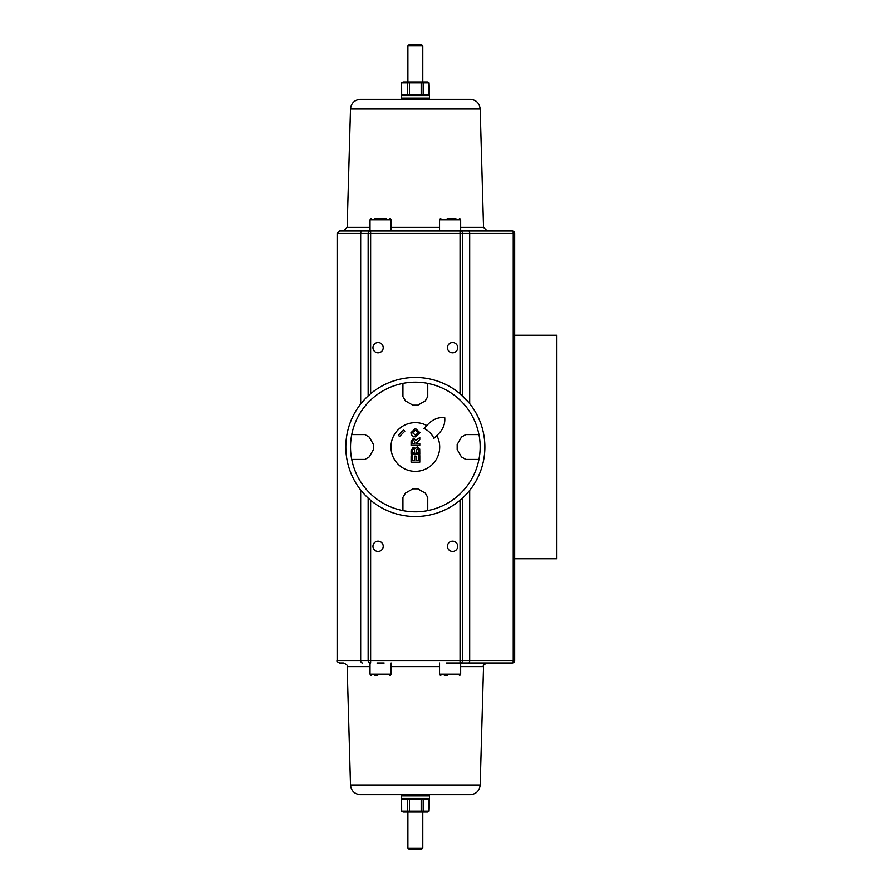 <?xml version="1.0" encoding="UTF-8"?>
<svg xmlns="http://www.w3.org/2000/svg" width="894" height="894" viewBox="0 0 894 894"><rect width="100%" height="100%" fill="white"/><g stroke="black" fill="none" stroke-linecap="round" stroke-linejoin="round"><path stroke-width="1.34" d="M398.456 435.389A20.484 20.484 0 0 1 403.73 430.126L404.803 431.199L399.529 436.462L398.456 435.389A20.484 20.484 0 0 1 403.73 430.126M405.407 493.13L412.849 488.828L417.822 488.828L425.276 493.13L427.757 497.422L427.757 510.597A64.804 64.804 0 0 0 478.938 459.415L465.774 459.415L461.472 456.935L457.169 449.481L457.169 444.519L461.472 437.065L465.763 434.585L478.938 434.585A64.804 64.804 0 0 0 427.757 383.403L427.757 396.578L425.276 400.87L417.822 405.172L412.849 405.172L405.407 400.87L402.926 396.578L402.926 383.403A64.804 64.804 0 0 0 351.733 434.585L364.897 434.585L369.2 437.065L373.502 444.519L373.502 449.481L369.2 456.935L364.92 459.415L351.733 459.415A64.804 64.804 0 0 0 402.926 510.597L402.926 497.422L405.407 493.13L402.926 497.433L402.926 510.597M424.125 428.494L423.979 428.427A20.484 20.484 0 0 1 433.914 438.362L433.847 438.216M423.979 428.427L426.863 425.544C431.947 419.666 437.904 417.017 444.731 417.61C445.324 424.426 442.675 430.383 436.797 435.479A24.361 24.361 0 0 1 419.32 471.026A24.361 24.361 0 0 1 391.304 443.022A24.361 24.361 0 0 1 426.863 425.544M436.797 435.479L433.914 438.362M419.789 445.313L411.095 445.313L411.095 441.614L413.542 438.194L415.956 440.496L419.789 437.49L419.789 439.591L416.157 443.2L419.789 443.558L419.789 445.313M414.771 442.262L414.771 443.558L412.57 443.558L412.592 440.898L413.654 440.004L414.771 442.262M411.095 454.085L411.095 450.61L413.285 447.223L415.162 448.442L417.263 446.799L419.733 449L419.789 454.085L411.095 454.085M414.548 452.33L412.547 452.33L412.57 449.816L413.531 448.933L414.525 449.894L414.548 452.33M418.325 452.33L415.989 452.33L417.185 448.609L418.269 449.492L418.325 452.33M419.789 462.187L411.095 462.187L411.095 455.739L412.57 455.739L412.57 460.432L414.503 460.432L414.503 456.063L415.967 456.063L415.967 460.432L418.325 460.432L418.325 455.571L419.789 455.571L419.789 462.187M415.498 436.898L413.274 436.507L411.296 434.573L410.949 432.696L415.453 428.472L419.934 432.674L415.498 436.898M418.437 432.674L415.442 435.087L412.447 432.674L415.419 430.271L418.437 432.674M402.926 510.63A64.826 64.826 0 0 0 427.757 510.63L427.757 497.433L425.276 493.13M461.472 456.935L465.763 459.415L478.938 459.415A64.826 64.826 0 0 0 478.972 434.585L465.774 434.585L461.472 437.065L457.169 444.519L457.169 449.481L461.472 456.935L457.169 449.481M425.276 400.87L427.757 396.567L427.757 383.37A64.826 64.826 0 0 0 402.926 383.37L402.926 396.567L405.407 400.87M369.2 437.065L373.502 444.519L369.2 437.065L364.92 434.585L351.733 434.585A64.826 64.826 0 0 0 351.711 459.415L364.897 459.415L369.2 456.935L373.502 449.481L369.2 456.935M457.169 444.519L461.472 437.065M483.755 459.415A69.531 69.531 0 0 1 415.341 516.531A69.531 69.531 0 0 1 345.933 442.843A69.531 69.531 0 0 1 423.644 377.961A69.531 69.531 0 0 1 483.755 459.415M469.093 402.903L459.438 393.237M372.954 546.335A5.129 5.129 0 0 1 380.654 541.887A5.129 5.129 0 0 1 380.654 550.782A5.129 5.129 0 0 1 372.954 546.335M457.717 546.335A5.129 5.129 0 0 1 450.017 550.782A5.129 5.129 0 0 1 450.017 541.887A5.129 5.129 0 0 1 457.717 546.335M372.954 347.665A5.129 5.129 0 0 1 380.654 343.218A5.129 5.129 0 0 1 380.654 352.113A5.129 5.129 0 0 1 372.954 347.665M457.717 347.665A5.129 5.129 0 0 1 450.017 352.113A5.129 5.129 0 0 1 450.017 343.218A5.129 5.129 0 0 1 457.717 347.665M360.673 404.021L360.673 233.435L368.149 233.435L368.149 395.93L368.149 233.435A2.481 2.481 0 0 1 370.641 230.954L370.641 233.435L460.041 233.435L460.041 230.954A2.481 2.481 0 0 1 462.522 233.435L513.234 233.435A2.481 1.05 -90 0 0 512.184 230.954A2.481 2.481 0 0 1 514.676 233.435A2.481 2.481 0 0 0 512.184 230.954L339.597 230.954L337.116 233.435L360.673 233.435A2.481 1.732 -90 0 1 362.405 230.954M386.309 218.538L374.832 218.538M370.641 393.74L370.641 233.435L368.149 233.435A2.481 2.481 0 0 1 370.641 230.954A2.481 2.481 0 0 0 368.149 233.435A2.481 2.481 0 0 1 370.641 230.954M377 663.046L384.141 663.046M460.041 500.26L460.041 663.046L453.671 663.046L487.252 663.046C483.889 664.544 482.637 665.751 483.531 666.667L460.656 666.667M446.542 663.046L453.671 663.046M444.374 675.462L447.235 675.462M370.015 666.667L347.151 666.667C348.034 665.751 346.794 664.544 343.43 663.046L339.597 663.046C337.295 661.985 336.468 661.158 337.116 660.565L360.673 660.565A2.481 1.732 90 0 0 362.405 663.046M460.041 663.046A2.481 2.481 0 0 0 462.522 660.565L513.234 660.565A2.481 1.05 90 0 1 512.184 663.046L460.656 663.046L460.656 674.221L439.546 674.221L439.546 663.046M360.673 489.979L360.673 660.565L368.149 660.565L368.149 498.07L368.149 660.565A2.481 2.481 0 0 0 370.641 663.046L370.015 663.046L370.641 663.046L370.641 660.565L462.522 660.565L462.522 498.07L462.522 660.565M368.149 660.565A2.481 2.481 0 0 0 370.641 663.046A2.481 2.481 0 0 1 368.149 660.565L370.641 660.565L370.641 500.26M512.184 663.046A2.481 2.481 0 0 0 514.676 660.565L514.676 233.435L514.676 660.565A2.481 2.481 0 0 1 512.184 663.046M480.179 785.01C479.463 790.899 476.156 794.118 470.244 794.665L360.427 794.665C354.527 794.118 351.219 790.899 350.493 785.01L480.179 785.01L483.531 666.667M401.183 795.906L429.489 795.906L429.489 798.443L401.183 798.443L401.183 795.906L402.423 794.665M428.248 794.665L429.489 795.906M429.489 798.443L429.053 811.182L427.555 812.054L403.116 812.054L401.618 811.182L429.053 811.182L429.053 799.638L401.618 799.638L401.183 798.443M401.618 799.638L401.663 811.182L401.618 799.638M409.497 799.638L409.497 811.182M407.508 811.182L407.508 799.638M421.175 811.182L421.175 799.638M423.175 799.638L423.175 811.182M422.784 812.054L422.784 848.06L407.887 848.06L407.887 812.054M407.887 848.06L409.128 849.3L421.543 849.3L422.784 848.06M462.522 233.435L462.522 395.93L462.522 233.435L460.041 233.435L460.041 393.74M514.676 558.75L556.884 558.75L556.884 335.25L514.676 335.25M374.832 675.462L377.704 675.462M370.015 227.333L347.151 227.333L343.43 230.954L370.015 230.954L370.015 219.779L391.125 219.779L391.125 230.954M460.041 230.954L487.252 230.954L483.531 227.333L460.656 227.333M480.179 108.99C479.463 103.101 476.156 99.882 470.244 99.335L360.427 99.335C354.527 99.882 351.219 103.101 350.493 108.99L480.179 108.99L483.531 227.333M397.953 99.335L395.472 99.335M432.718 99.335L435.199 99.335M429.489 98.094L401.183 98.094L401.183 95.557L429.489 95.557L429.489 98.094L428.248 99.335M429.489 95.557L429.053 82.818L427.555 81.946L403.116 81.946L401.618 82.818L401.183 95.557M423.175 94.362L429.008 94.362L429.008 82.818L401.618 82.818L401.663 94.362L423.175 94.362L423.175 82.818M421.175 94.362L421.175 82.818M407.508 94.362L407.508 82.818M409.497 82.818L409.497 94.362M422.784 45.94L421.543 44.7L409.128 44.7L407.887 45.94L422.784 45.94L422.784 81.946M455.839 218.538L447.235 218.538M469.685 403.63L469.685 233.435A2.481 1.05 -90 0 0 468.646 230.954M514.676 660.565L513.234 660.565L513.234 233.435L514.676 233.435A2.481 2.481 0 0 0 512.184 230.954M439.546 666.667L391.125 666.667M469.685 490.37L469.685 660.565A2.481 1.05 90 0 1 468.646 663.046M391.125 663.046L391.125 674.221L370.015 674.221L370.015 663.046M439.546 227.333L391.125 227.333M439.546 230.954L439.546 219.779L460.656 219.779L460.656 230.954M391.125 219.779L389.885 218.538M370.015 219.779L371.256 218.538M439.546 674.221L440.787 675.462M460.656 674.221L459.415 675.462M350.493 785.01L347.151 666.667M337.116 233.435L337.116 660.565M370.015 674.221L371.256 675.462M391.125 674.221L389.885 675.462M350.493 108.99L347.151 227.333M402.423 99.335L401.183 98.094M407.887 45.94L407.887 81.946M460.656 219.779L459.415 218.538M439.546 219.779L440.787 218.538"/></g></svg>
